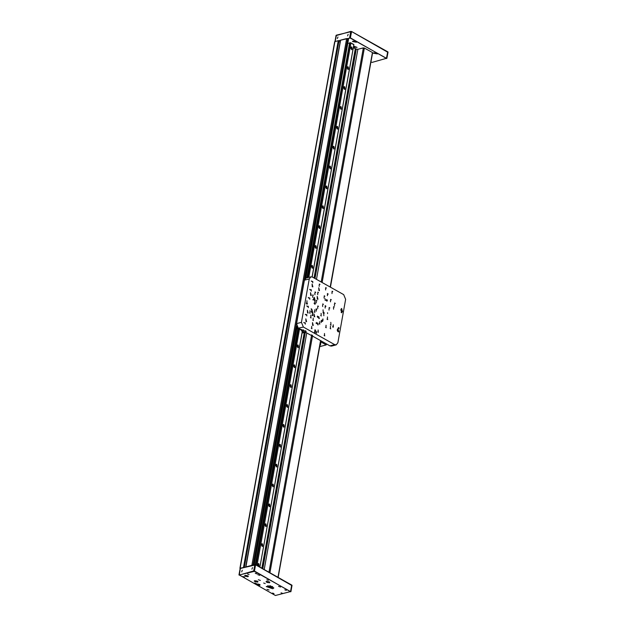 <?xml version="1.0" encoding="UTF-8"?>
<svg xmlns="http://www.w3.org/2000/svg" width="627" height="627" viewBox="0 0 627 627"><rect width="100%" height="100%" fill="white"/><g stroke="black" fill="none" stroke-linecap="round" stroke-linejoin="round"><path stroke-width="0.94" d="M252.587 565.186L246.027 566.894M243.927 567.443L240.11 568.227L240.117 568.65M243.542 567.333L338.298 40.708L334.865 41.601L240.11 568.227M305.545 278.302L348.565 39.188L347.671 38.686L252.955 565.092M251.889 565.154L346.645 38.529L340.657 40.097L245.902 566.722M330.217 287.033L372.407 52.55L364.334 48.02L322.137 282.511M321.181 281.978L363.307 47.871L357.829 49.298L316.439 279.313M315.005 278.513L356.293 49.071L355.728 48.749L314.44 278.2M304.73 332.192L262.219 568.423M262.125 568.375L304.636 332.138M314.346 278.145L355.627 48.734L353.369 47.746M261.843 568.211L304.299 332.216M314.056 277.98L355.29 48.82M338.298 40.708L243.801 567.372M244.279 567.349L338.988 40.99L338.556 40.747M340.336 41.86L338.862 41.703M346.645 38.529L347.671 38.686M348.565 39.188L305.827 278.161M356.293 49.071L357.829 49.298M363.307 47.871L364.334 48.02M245.706 566.98L340.179 41.899M353.894 44.541L350.759 42.777L353.894 44.831L312.136 276.93M259.852 567.098L302.285 331.299M312.074 276.899L353.871 44.595M259.923 567.137L302.355 331.307M258.88 563.712L258.308 563.618L259.006 566.283L258.88 563.712M262.454 543.836L261.882 543.75L262.58 546.415L262.454 543.836M266.028 523.96L265.456 523.874L266.154 526.539L266.028 523.96M269.602 504.092L269.038 503.998L269.728 506.663L269.602 504.092M273.184 484.216L272.612 484.13L273.309 486.795L273.184 484.216M276.758 464.348L276.186 464.254L276.883 466.919L276.758 464.348M280.332 444.472L279.76 444.386L280.457 447.051L280.332 444.472M283.906 424.604L283.341 424.51L284.031 427.175L283.906 424.604M287.487 404.728L286.915 404.634L287.605 407.299L287.487 404.728M291.061 384.853L290.489 384.766L291.187 387.431L291.061 384.853M294.635 364.985L294.063 364.89L294.761 367.555L294.635 364.985M298.209 345.109L297.637 345.022L298.334 347.687L298.209 345.109M312.512 265.621L311.94 265.527L312.638 268.191L312.512 265.621M316.086 245.745L315.522 245.659L316.212 248.323L316.086 245.745M319.668 225.877L319.096 225.783L319.786 228.447L319.668 225.877M323.242 206.001L322.67 205.915L323.367 208.579L323.242 206.001M326.816 186.133L326.244 186.039L326.941 188.703L326.816 186.133M330.39 166.257L329.818 166.163L330.515 168.828L330.39 166.257M333.972 146.381L333.399 146.295L334.089 148.96L333.972 146.381M337.545 126.513L336.973 126.419L337.671 129.084L337.545 126.513M341.119 106.637L340.547 106.551L341.245 109.216L341.119 106.637M344.693 86.769L344.121 86.675L344.819 89.34L344.693 86.769M348.267 66.893L347.703 66.807L348.393 69.464L348.267 66.893M351.849 47.017L351.277 46.931L351.966 49.596L351.849 47.017M256.976 565.483L299.541 328.893M308.813 277.369L350.987 42.981M307.355 277.745L349.631 42.785L350.759 42.777M350.054 42.675L307.779 277.636M298.601 328.65L256.075 564.982M255.714 564.778L298.178 328.76M255.354 564.621L297.794 328.752M306.948 277.855L349.552 43.247M348.103 43.2L349.145 43.357M348.157 34.297L347.562 35.927L348.157 34.297M337.914 36.969L337.318 38.592L337.914 36.969M334.967 41.578L350.517 37.894L386.647 58.577M387.792 52.276L351.645 31.601L350.618 31.444L336.221 35.559M336.299 35.175L351.551 31.468L387.854 51.892M370.902 62.002L372.164 62.402L386.498 58.342L350.36 38.09L347.342 38.56M340.61 40.316L338.682 40.818M353.048 41.068L352.476 41.507L356.45 42.221L353.048 41.068M353.479 47.174L357.1 47.315L353.659 46.179M373.943 52.778L373.363 53.209L377.344 53.93L373.943 52.778M291.845 585.524L255.698 564.849L240.353 568.423L255.604 564.715L291.908 585.14M241.669 571.871L242.273 570.241L241.669 571.871M251.913 569.198L252.509 567.576L251.913 569.198M239.146 575.108L253.543 570.985L254.57 571.142L290.701 591.825M275.449 595.532L290.552 591.598L254.413 571.338L239.302 574.959L275.449 595.532M249.037 574.528L247.493 574.011L249.037 574.528M265.19 583.58L263.646 583.055L265.19 583.58M282.62 593.346L281.076 592.828L282.62 593.346M257.666 574.638L259.703 575.327L257.666 574.638M258.316 579.732L260.354 580.422L258.316 579.732M267.039 589.349L269.077 590.038L267.039 589.349M278.56 586.347L280.598 587.037L278.56 586.347M256.851 573.862L255.299 573.337L256.851 573.862M244.561 577.067L243.017 576.542L244.561 577.067M256.098 583.533L254.554 583.008L256.098 583.533M268.38 580.328L266.836 579.803L268.38 580.328M286.327 590.383L284.783 589.858L286.327 590.383M274.038 593.589L272.494 593.064L274.038 593.589M247.822 576.793L248.378 576.378L244.585 575.696L247.822 576.793M257.438 582.177L257.987 581.77L254.194 581.088L257.438 582.177M259.554 585.367L260.111 584.952L256.31 584.27L259.554 585.367M269.281 582.828L269.837 582.412L266.044 581.731L269.281 582.828M272.753 588.769L273.85 587.938L270.331 585.743L266.263 586.574L272.753 588.769M239.302 574.959L240.274 568.807M270.989 587.381L269.179 587.091L269.21 586.66L270.135 586.598L270.989 587.381M270.221 586.637L270.072 587.452M269.257 586.66L269.179 587.091M268.364 581.597L269.014 582.044L268.607 582.381L266.906 581.84L268.364 581.597M268.709 581.832L268.607 582.381M267.69 581.535L267.557 582.287M258.481 584.09L259.249 584.505L259.006 584.897L257.219 584.45L258.481 584.09M259.092 584.419L259.006 584.897M258.128 584.082L257.987 584.866M246.748 575.515L247.524 575.931L247.273 576.323L245.486 575.876L246.748 575.515M247.359 575.845L247.273 576.323M246.395 575.508L246.254 576.291M256.992 581.668L255.158 581.339L256.192 580.868L256.992 581.668L257.07 581.245M256.192 580.868L256.035 581.715M258.136 564.418L258.41 565.687L257.815 564.802L258.136 564.418M258.724 565.303L258.214 565.436L257.893 564.7L258.59 564.668M258.12 565.523L258.081 564.802M261.71 544.542L262.305 545.435L261.984 545.811L261.71 544.542M262.305 545.435L261.788 545.568L261.475 544.832L262.164 544.8M261.788 545.568L261.655 544.934M265.284 524.674L265.879 525.559L265.558 525.943L265.284 524.674M265.879 525.559L265.362 525.692L265.049 524.956L265.738 524.924M265.268 525.779L265.229 525.058M268.865 504.798L269.453 505.683L269.132 506.067L268.544 505.182L268.865 504.798M269.453 505.683L268.944 505.824L268.622 505.088L269.32 505.048M268.842 505.911L268.803 505.182M272.439 484.922L272.714 486.199L272.118 485.306L272.439 484.922M273.027 485.815L272.518 485.949L272.196 485.212L272.894 485.18M272.518 485.949L272.377 485.314M276.013 465.054L276.288 466.323L275.692 465.438L276.013 465.054M276.601 465.939L276.092 466.073L275.778 465.336L276.468 465.305M276.092 466.073L275.958 465.438M279.587 445.178L280.183 446.071L279.861 446.455L279.587 445.178M280.183 446.071L279.666 446.205L279.352 445.468L280.042 445.436M279.571 446.291L279.532 445.57M283.161 425.31L283.757 426.195L283.435 426.579L283.161 425.31M282.926 425.592L283.616 425.561M283.757 426.195L283.247 426.329L283.106 425.694M283.145 426.415L282.926 425.6M286.743 405.434L287.017 406.704L286.421 405.818L286.743 405.434M287.331 406.327L286.821 406.461L286.5 405.724L287.197 405.685M286.719 406.547L286.68 405.818M290.317 385.566L290.591 386.835L289.995 385.942L290.317 385.566M290.904 386.451L290.395 386.585L290.074 385.848L290.771 385.817M290.395 386.585L290.262 385.95M293.891 365.69L294.486 366.576L294.165 366.96L293.891 365.69M293.655 365.972L294.345 365.941M294.486 366.576L293.969 366.709L293.836 366.074M293.875 366.803L293.648 365.98M297.464 345.814L298.06 346.707L297.739 347.092L297.464 345.814M298.06 346.707L297.543 346.841L297.229 346.104L297.919 346.073M297.449 346.927L297.41 346.206M311.768 266.326L312.364 267.212L312.042 267.596L311.768 266.326M312.364 267.212L311.846 267.345L311.533 266.616L312.222 266.577M311.752 267.439L311.713 266.71M315.342 246.45L315.937 247.344L315.616 247.728L315.342 246.45M315.937 247.344L315.428 247.477L315.107 246.74L315.796 246.709M315.326 247.563L315.287 246.842M318.924 226.582L319.198 227.852L318.602 226.966L318.924 226.582M319.511 227.468L319.002 227.601L318.681 226.864L319.378 226.833M318.908 227.687L318.861 226.966M322.497 206.706L322.772 207.976L322.176 207.09L322.497 206.706M322.262 206.996L322.952 206.965M323.085 207.6L322.576 207.733L322.443 207.098M322.482 207.819L322.254 206.996M326.071 186.838L326.667 187.724L326.346 188.108L326.071 186.838M326.667 187.724L326.15 187.857L325.836 187.12L326.526 187.089M326.056 187.943L326.016 187.222M329.645 166.962L330.241 167.856L329.92 168.232L329.645 166.962M330.241 167.856L329.724 167.989L329.41 167.252L330.1 167.213M329.724 167.989L329.59 167.346M333.227 147.086L333.815 147.98L333.493 148.364L332.906 147.47L333.227 147.086M333.815 147.98L333.305 148.113L332.984 147.376L333.682 147.345M333.305 148.113L333.164 147.478M336.801 127.218L337.075 128.488L336.48 127.602L336.801 127.218M337.389 128.104L336.879 128.237L336.558 127.5L337.255 127.469M336.785 128.331L336.738 127.602M340.375 107.342L340.649 108.62L340.053 107.726L340.375 107.342M340.963 108.236L340.453 108.369L340.14 107.632L340.829 107.601M340.359 108.455L340.32 107.734M343.949 87.474L344.544 88.36L344.223 88.744L343.949 87.474M343.714 87.756L344.403 87.725M344.544 88.36L344.027 88.493L343.894 87.858M343.933 88.579L343.714 87.764M347.523 67.598L348.118 68.492L347.797 68.868L347.523 67.598M348.118 68.492L347.609 68.625L347.287 67.888L347.977 67.849M347.507 68.711L347.468 67.99M351.104 47.73L351.379 49L350.783 48.107L351.104 47.73M351.692 48.616L351.183 48.749L350.861 48.013L351.559 47.981M351.089 48.835L351.042 48.114M312.857 315.6L312.387 315.177L312.285 315.624L312.356 315.099L312.818 315.608M316.133 308.797L316.831 309.166M328.039 293.914L327.349 293.522M325.844 306.125L325.17 305.702L325.852 306.117M333.446 326.636L332.772 326.212M314.879 302.857L314.072 303.186L314.911 304.205L315.373 303.805L314.825 302.684M325.186 308.061L325.131 306.932L325.186 308.061M317.858 317.27L317.254 316.745L317.732 317.411M315.405 330.915L314.785 330.523M315.185 332.051L314.691 331.424L315.107 332.122M317.34 299.142L317.944 299.244L317.207 296.399L317.34 299.142M310.671 295.411L311.282 295.505L310.537 292.66L310.671 295.411M318.884 290.536L319.496 290.63L318.759 287.785L318.884 290.536M312.222 286.798L312.834 286.892L312.089 284.055L312.222 286.798M308.28 297.582L309.229 298.107L308.28 297.582M311.251 281.068L312.199 281.601L311.251 281.068M306.768 305.992L307.708 306.525L306.768 305.992M303.797 322.505L304.738 323.03L303.797 322.505M315.687 292.503L315.036 291.908L315.538 292.66M318.391 332.208L317.748 331.722L318.297 332.302M318.453 292.66L317.811 292.174L318.359 292.746M319.856 324.065L319.214 323.571L319.762 324.151M323.391 304.401L322.756 303.907L323.297 304.487M314.911 312.324L314.276 311.831L314.817 312.411M311.98 328.619L311.337 328.133L311.885 328.705M318.485 306.376L317.779 305.976L318.485 306.368M331.268 299.839L330.625 299.353L331.174 299.933M327.733 319.504L327.09 319.018L327.639 319.598M324.794 335.798L324.159 335.312L324.7 335.892M331.087 325.068L330.39 324.661L331.087 325.06M330.735 328.861L330.084 328.266L330.672 328.877M341.84 312.693L341.198 312.207L341.739 312.779M339.011 328.423L338.368 327.937L338.909 328.517M330.539 301.838L330.468 300.396L330.539 301.838M329.05 310.122L328.979 308.68L329.05 310.122M327.56 318.398L327.49 316.956L327.56 318.398M326.071 326.683L326.001 325.241L326.071 326.683M324.582 334.959L324.512 333.517L324.582 334.959M332.028 293.561L331.957 292.119L332.028 293.561M317.724 294.659L317.654 293.217L317.724 294.659M313.257 319.496L313.187 318.054L313.257 319.496M311.76 327.78L311.697 326.338L311.76 327.78M319.214 286.374L319.143 284.932L319.214 286.374M311.313 291.061L311.243 289.619L311.313 291.061M309.824 299.345L309.754 297.903L309.824 299.345M308.335 307.622L308.265 306.18L308.335 307.622M306.846 315.906L306.775 314.464L306.846 315.906M305.357 324.183L305.286 322.74L305.357 324.183M312.802 282.785L312.732 281.343L312.802 282.785M323.156 311.517L323.07 309.801L323.156 311.517M307.003 302.465L306.924 300.748L307.003 302.465M325.154 300.419L325.068 298.703L325.154 300.419M321.157 322.615L321.079 320.899L321.157 322.615M334.505 305.67L334.426 303.954L334.505 305.67M330.515 327.858L330.429 326.142L330.515 327.858M310.906 316.87L310.82 315.154L310.906 316.87M314.895 294.674L314.817 292.958L314.895 294.674M333.595 309.166L333.517 307.449L333.595 309.166M330.915 324.073L330.829 322.356L330.915 324.073M317.771 308.5L317.685 306.783L317.771 308.5M312.701 297.457L312.622 295.74L312.701 297.457M310.02 312.364L309.942 310.647L310.02 312.364M314.182 316.698L314.785 316.792L314.049 313.955L314.182 316.698M307.512 312.959L308.123 313.061L307.379 310.216L307.512 312.959M312.63 325.311L313.241 325.405L312.497 322.56L312.63 325.311M317.717 324.786L318.14 324.857L317.63 322.897L317.717 324.786M316.227 333.07L316.651 333.133L316.141 331.181L316.227 333.07M318.853 318.492L319.268 318.563L318.759 316.611L318.853 318.492M314.425 300.427L315.115 300.537L314.276 297.339L314.425 300.427M312.16 313.014L312.849 313.124L312.011 309.926L312.16 313.014M341.77 311.564L342.46 311.666L341.621 308.468L341.77 311.564M338.141 331.761L338.823 331.871L337.992 328.673L338.141 331.761M310.898 276.82L312.418 277.063L343.698 294.588L345.665 299.338L337.859 342.726L336.221 344.842L334.7 344.607L303.421 327.075L297.159 328.36L298.186 328.093L296.595 323.595L304.401 280.206L306.039 278.09L310.898 276.82L309.26 278.937L304.401 280.206M296.595 323.595L301.454 322.325L309.26 278.937M301.454 322.325L303.421 327.075M305.968 321.573L306.572 321.667L305.835 318.829L305.968 321.573M314.746 311.219L314.676 309.777L314.746 311.219M316.235 302.935L316.165 301.493L316.235 302.935M325.625 289.964L325.554 288.522L325.625 289.964M318.171 331.369L318.101 329.927L318.171 331.369M319.66 323.085L319.59 321.643L319.66 323.085M321.149 314.809L321.079 313.367L321.149 314.809M322.639 306.525L322.576 305.083L322.639 306.525M324.135 298.248L324.065 296.806L324.135 298.248M327.584 313.547L327.545 312.685L327.584 313.547M339.058 327.96L338.408 327.529L339.097 327.929M335.296 303.492L334.638 302.912L335.155 303.648M334.34 307.003L333.635 306.595L334.34 306.995M326.267 327.655L325.625 327.169L326.165 327.741M329.802 307.99L329.159 307.504L329.708 308.076M332.733 291.696L332.091 291.202L332.639 291.782M326.322 288.099L325.687 287.613L326.228 288.193M313.445 320.468L312.802 319.982L313.351 320.562M324.857 296.25L324.222 295.764L324.762 296.344M321.322 315.914L320.679 315.428L321.228 316.008M316.988 300.803L316.345 300.317L316.886 300.897M319.919 284.509L319.276 284.023L319.825 284.603M311.125 317.873L310.459 317.286L310.976 318.022M313.539 299.925L312.802 299.753L313.539 299.918M305.255 314.409L306.195 314.934L305.255 314.409M311.823 309.197L311.274 309.323L311.18 308.805L311.815 309.213M309.738 289.486L310.678 290.011L309.738 289.486M326.871 299.745L326.064 300.074L326.894 301.093L327.357 300.694L326.894 299.581M306.979 302.825L306.18 303.154L307.011 304.173L307.473 303.774L306.924 302.661M322.364 320.083L321.573 320.311L322.098 321.573L322.858 321.032L322.396 319.911M323.775 312.23L322.968 312.56L323.798 313.578L324.269 313.179L323.72 312.066M315.099 332.608L314.495 332.075L314.973 332.749M315.491 330.343L314.997 329.716L315.42 330.413M316.8 323.109L316.298 322.474L316.721 323.171M317.944 316.721L317.45 316.086L317.865 316.784M323.814 315.718L323.744 314.339L323.814 315.718M327.404 295.725L327.357 294.596L327.404 295.725M316.141 311.29L316.086 310.153L316.141 311.29M333.266 325.899L333.211 324.77L333.266 325.899M312.755 314.409L312.701 313.273L312.755 314.409M322.991 320.272L322.929 318.892L322.991 320.272M314.911 302.433L314.848 301.062L314.911 302.433M316.47 309.252L316.713 309.801L316.047 309.338L316.674 309.769M327.662 294.008L327.89 294.502M333.36 327.09L332.89 326.667L332.796 327.114L332.866 326.581L333.321 327.098M312.928 315.177L312.254 314.754L312.936 315.169M325.288 306.078L325.766 306.572L325.295 306.156L325.194 306.603L325.272 306.07L325.726 306.587M336.221 344.842L331.487 346.08L329.959 345.838L311.815 335.664L312.583 335.469L311.556 334.896L310.663 335.124L305.349 332.153L306.195 331.526L298.946 328.564L297.535 328.611M305.623 330.641L305.349 332.153M311.815 335.664L311.917 335.092M337.287 329.465L338.086 329.347L337.828 331.526M338.556 331.895L337.741 328.783M340.923 309.268L341.723 309.142L341.456 311.321M342.193 311.69L341.378 308.578M311.431 312.128L312.152 312.544L311.69 310.773L311.258 311.486M312.583 313.147L311.768 310.036M313.696 299.541L314.417 299.957L313.955 298.186L313.524 298.899M314.848 300.56L314.033 297.449M340.861 309.91L341.088 310.788M337.224 330.108L337.451 330.993M297.159 328.36L297.37 327.2M338.462 328.329L338.948 328.321L338.306 328.031M338.392 327.568L339.027 327.945M341.3 312.599L341.778 312.708M341.793 312.661L341.135 312.301M341.221 311.838L341.856 312.144M330.382 324.676L331.087 325.037M333.635 306.611L334.269 306.916M324.441 335.398L324.747 335.813M324.151 335.508L324.715 335.821M325.907 327.255L326.212 327.662M325.617 327.357L326.181 327.678M327.372 319.104L327.694 319.347M327.043 319.237L327.647 319.527M329.441 307.591L329.771 307.833M329.112 307.724L329.747 308.006M330.907 299.44L331.197 299.722M330.578 299.573L331.213 299.855M332.373 291.296L332.702 291.539M332.044 291.43L332.686 291.704M317.779 305.992L318.422 306.368M310.13 313.273L309.519 312.928M313.382 295.207L312.763 294.862M325.969 287.699L326.252 287.981M326.275 288.075L325.617 287.746L326.275 288.114M311.619 328.219L311.909 328.493M311.933 328.587L311.274 328.258L311.933 328.634M314.55 311.925L314.84 312.199M314.237 311.917L314.864 312.332M314.864 312.293L314.292 311.901M324.504 295.85L324.81 296.265M324.214 295.96L324.778 296.273M323.038 303.993L323.344 304.408M322.748 304.103L323.313 304.416M319.496 323.657L319.825 323.9M319.167 323.791L319.801 324.073M316.627 300.404L316.933 300.819M316.337 300.513L316.901 300.827M318.093 292.26L318.398 292.668M317.803 292.362L318.367 292.684M319.558 284.109L319.88 284.352M318.03 331.808L318.351 332.051M303.876 322.396L304.738 323.03M303.938 322.49L304.534 323.07M304.651 322.983L303.891 322.56L304.651 322.983M305.333 314.299L306.195 314.934M305.396 314.386L306.023 314.966M306.846 305.882L307.708 306.525M306.909 305.976L307.504 306.564M307.622 306.47L306.862 306.047L307.622 306.47M311.329 280.959L312.199 281.601M311.392 281.053L312.027 281.633M309.816 289.368L310.678 290.011M309.879 289.462L310.475 290.05M310.592 289.964L309.832 289.533L310.592 289.964M308.359 297.472L309.229 298.107M308.656 298.06L309.135 298.06L308.453 297.551L309.017 298.146M327.169 300.639L326.8 299.761M326.863 301.101L327.216 300.725M326.518 299.792L326.683 300.317M326.267 300.192L326.573 300.921M326.738 300.458L326.832 300.999M326.847 299.847L327.153 300.576M307.285 303.711L306.916 302.841M306.979 304.181L307.332 303.797M306.634 302.865L306.799 303.39M306.384 303.264L306.689 304.001M306.854 303.531L306.948 304.071M306.964 302.919L307.269 303.656M322.662 320.977L322.302 320.099M322.356 321.439L322.709 321.055M322.019 320.131L322.176 320.648M321.761 320.53L322.066 321.259M322.231 320.789L322.364 321.322M322.341 320.185L322.646 320.914M324.073 313.124L323.712 312.246M323.767 313.586L324.12 313.21M323.461 312.27L323.124 312.599L323.587 312.802L323.681 312.285L323.195 312.575L323.587 312.802M323.171 312.677L323.477 313.414M323.65 312.944L323.775 313.476M323.759 312.332L324.057 313.061M316.063 323.32L316.651 323.665M315.193 303.742L314.825 302.865M314.879 304.213L315.224 303.829M314.245 303.209L314.691 303.421L314.785 302.912L314.245 303.209L314.691 303.421M314.276 303.296L314.582 304.032M314.754 303.562L314.825 304.111M314.864 302.951L315.162 303.687M325.154 305.733L325.844 306.094M332.851 326.62L333.352 327.059M312.238 314.785L312.865 315.091M312.34 315.13L312.842 315.569M319.958 345.132L320.452 344.983L320.468 342.279M320.852 343.33L320.115 344.254M320.193 344.207L320.679 344.811L319.95 345.179M320.178 344.278L320.844 343.361L320.483 342.201M320.562 341.754L326.22 344.928L319.684 346.629M326.22 344.928L326.683 343.996M297.292 327.623L296.908 327.725M301.493 330.264L299.596 329.206M302.12 332.6L302.865 332.906L304.628 332.13M303.852 332.334L302.998 332.224L302.998 331.722L305.482 332.224M296.743 328.658L297.66 328.681M302.998 332.224L303.789 332.663M297.206 328.399L296.798 328.329M303.131 331.691L304.173 331.879M303.303 331.683L304.017 331.808M301.579 329.786L301.485 330.296L303.217 330.609L302.653 331.291L301.83 330.829L302.747 331.252M301.948 331.134L302.645 331.166L301.987 330.915M253.99 564.817L296.9 326.314M277.996 577.263L320.577 340.579M312.505 336.056L269.923 572.741M268.967 572.2L311.65 334.951M306.791 332.961L264.218 569.543M262.784 568.744L305.333 332.263M336.44 35.088L335.171 41.523M349.584 37.973L350.783 31.35M351.551 31.468L350.36 38.09M386.498 58.342L387.698 51.72M253.637 571.221L254.836 564.598M290.552 591.598L291.751 584.967M255.604 564.715L254.413 571.338M269.014 587.585L271.185 586.464L269.014 587.585M268.097 586.919L267.8 586.339L272.494 587.178L272.016 587.624M266.593 581.315L269.532 582.444L269.461 581.832M266.342 581.911L267.259 582.483L269.485 582.483M256.866 583.855L259.892 584.889L259.735 584.372M256.615 584.45L257.532 585.022L259.758 585.015M245.133 575.28L248.159 576.315L248.002 575.798M244.883 575.876L245.8 576.448L248.026 576.448M254.75 580.673L257.611 581.19M254.499 581.268L255.408 581.832L257.642 581.832M258.52 566.236L259.1 564.911L257.909 563.9M259.139 565.178L258.637 566.275L259.123 564.911L257.987 563.806L258.967 564.519M262.094 546.36L262.674 545.043L261.483 544.024M262.713 545.302L262.211 546.407L262.697 545.035L261.569 543.93L262.541 544.644M265.668 526.492L266.256 525.167L265.056 524.148M266.287 525.434L265.785 526.531L266.271 525.167L265.143 524.062L266.114 524.775M269.242 506.616L269.829 505.291L268.638 504.28M269.861 505.558L269.359 506.663L269.853 505.291L268.717 504.186L269.696 504.9M272.823 486.748L273.403 485.423L272.212 484.405M273.443 485.682L272.933 486.787L273.427 485.423L272.29 484.31L273.27 485.032M276.397 466.872L276.977 465.547L275.786 464.536M277.016 465.814L276.515 466.911L277.001 465.547L275.864 464.442L276.844 465.156M279.971 447.004L280.559 445.679L279.36 444.661M280.59 445.938L280.089 447.043L280.575 445.672L279.446 444.567L280.418 445.288M283.545 427.128L284.133 425.804L282.934 424.792M284.164 426.07L283.663 427.167L284.149 425.804L283.02 424.698L284 425.412M287.127 407.252L287.707 405.935L286.515 404.917M287.746 406.194L287.237 407.299L287.73 405.928L286.594 404.823L287.574 405.536M290.701 387.384L291.281 386.06L290.089 385.041M291.32 386.326L290.818 387.423L291.304 386.06L290.168 384.947L291.147 385.668M294.275 367.508L294.855 366.184L293.663 365.173M294.894 366.45L294.392 367.547L294.878 366.184L293.75 365.079L294.721 365.792M297.849 347.64L298.436 346.316L297.237 345.297M298.468 346.574L297.966 347.679L298.452 346.316L297.323 345.203L298.295 345.924M312.152 268.144L312.74 266.82L311.541 265.809M312.771 267.086L312.27 268.191L312.755 266.82L311.627 265.715L312.599 266.428M315.726 248.276L316.314 246.952L315.115 245.933M316.345 247.21L315.843 248.316L316.329 246.952L315.201 245.839L316.18 246.56M319.308 228.4L319.888 227.076L318.696 226.065M319.927 227.342L319.417 228.44L319.911 227.076L318.775 225.971L319.754 226.684M322.881 208.532L323.461 207.208L322.27 206.189M323.501 207.466L322.999 208.572L323.485 207.2L322.349 206.095L323.328 206.816M326.455 188.656L327.043 187.332L325.844 186.321M327.075 187.598L326.573 188.696L327.059 187.332L325.93 186.227L326.902 186.94M330.029 168.781L330.617 167.464L329.418 166.445M330.648 167.722L330.147 168.828L330.633 167.456L329.504 166.351L330.476 167.064M333.603 148.912L334.191 147.588L333 146.569M334.222 147.854L333.721 148.952L334.215 147.588L333.078 146.475L334.058 147.196M337.185 129.037L337.765 127.712L336.574 126.701M337.804 127.979L337.295 129.076L337.788 127.712L336.652 126.607L337.632 127.32M340.759 109.169L341.339 107.844L340.147 106.825M341.378 108.103L340.876 109.208L341.362 107.836L340.226 106.731L341.206 107.452M344.333 89.293L344.921 87.968L343.721 86.957M344.952 88.235L344.45 89.332L344.936 87.968L343.808 86.863L344.779 87.576M347.907 69.417L348.494 68.1L347.295 67.081M348.526 68.359L348.024 69.464L348.51 68.092L347.382 66.987L348.361 67.7M351.488 49.549L352.068 48.224L350.877 47.205M352.108 48.491L351.598 49.588L352.092 48.224L350.955 47.119L351.935 47.832M329.959 345.838L334.7 344.607M254.256 564.747L297.088 326.722M239.906 568.383L334.661 41.758M278.169 577.365L320.758 340.68M330.39 287.135L372.563 52.746M336.08 35.339L334.951 41.578M388.003 52.119L386.867 58.413M238.997 574.881L240.133 568.587M290.92 591.661L292.057 585.367M267.925 585.642L268.231 587.186L270.629 587.946L272.173 587.648L272.62 586.488M303.358 329.826L303.217 330.609M301.485 330.296L301.705 331.064"/></g></svg>
